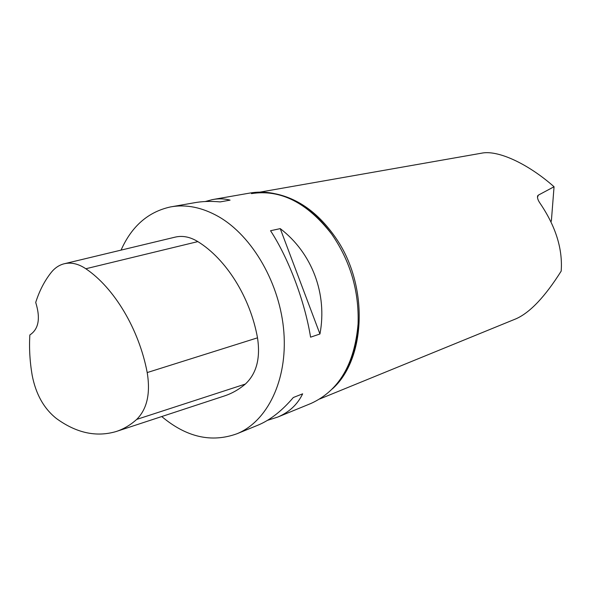<?xml version="1.0" encoding="UTF-8"?>
<svg xmlns="http://www.w3.org/2000/svg" width="591" height="591" viewBox="0 0 591 591"><rect width="100%" height="100%" fill="white"/><g stroke="black" fill="none" stroke-linecap="round" stroke-linejoin="round"><path stroke-width="0.89" d="M260.003 192.119L481.488 153.202C497.363 149.737 527.408 163.205 554.055 186.749L551.373 220.945L550.923 221.736M537.455 197.335L538.357 195.126L554.055 186.749M515.758 318.904L516.202 318.719C530.149 312.462 545.146 296.586 561.184 271.114C562.802 249.047 555.769 226.442 540.085 203.311C537.847 200.09 537.071 197.549 537.751 195.702L537.529 196.242M538.357 195.126L537.751 195.702M64.818 263.623L174.663 237.25C182.242 235.336 189.962 236.784 197.837 241.608C226.131 259.043 250.2 297.221 257.506 337.83C260.601 358.168 256.553 373.578 245.354 384.061C238.83 389.572 231.768 393.562 224.166 396.029L115.999 431.578C96.17 437.347 76.298 432.989 56.381 418.487C43.889 408.551 35.822 394.145 32.165 375.255C29.831 361.515 29.062 348.077 29.853 334.949C38.688 329.172 40.646 318.335 35.711 302.437C39.39 290.831 44.576 280.821 51.262 272.392C54.771 268.041 58.952 265.196 63.813 263.859C70.935 262.057 78.271 263.689 85.828 268.75C114.203 287.876 138.996 329.128 147.203 372.566C150.602 393.384 147.107 409.002 136.698 419.411C130.367 425.099 123.467 429.155 115.999 431.578M121.059 250.119C131.682 226.25 148.142 211.866 170.43 206.946C186.062 204.087 202.137 207.33 218.64 216.661C252.697 236.223 280.274 284.219 283.872 332.223C287.558 380.264 267.331 421.339 237.08 433.713C211.541 442.991 186.424 437.266 161.735 416.544M213.61 199.396L249.269 193.161C264.605 190.368 280.245 193.227 296.187 201.745C309.521 209.118 321.356 219.896 331.669 234.088C350.352 261.104 359.158 291.06 358.08 323.964C354.556 364.219 338.879 390.71 311.065 403.424L310.378 403.705M267.442 420.349L277.644 417.106C289.132 412.311 297.465 404.547 302.651 393.828L293.328 397.514C282.01 410.804 270.301 419.987 258.215 425.062L257.499 425.35M319.945 333.996C327.532 293.853 311.974 252.904 280.245 228.621L270.538 230.726C288.563 258.252 304.764 301.188 310.578 337.173L319.945 333.996L280.245 228.621M171.759 206.717L194.18 202.794C202.152 201.324 210.81 201.029 220.155 201.908L230.084 200.135C224.447 198.628 218.574 198.443 212.465 199.595L205.291 201.524M276.027 193.922C299.534 199.049 319.768 214.178 336.744 239.318C368.917 286.901 365.703 359.394 332.327 388.93M85.828 268.75L197.837 241.608M147.203 372.566L257.506 337.83M136.698 419.411L245.354 384.061M319.724 398.984L516.202 318.719M237.08 433.713L258.215 425.062M277.644 417.106L311.065 403.424M251.456 193.619C280.37 189.061 307.106 202.55 331.669 234.088M345.07 371.842C352.716 358.249 357.053 342.292 358.08 323.964"/></g></svg>
